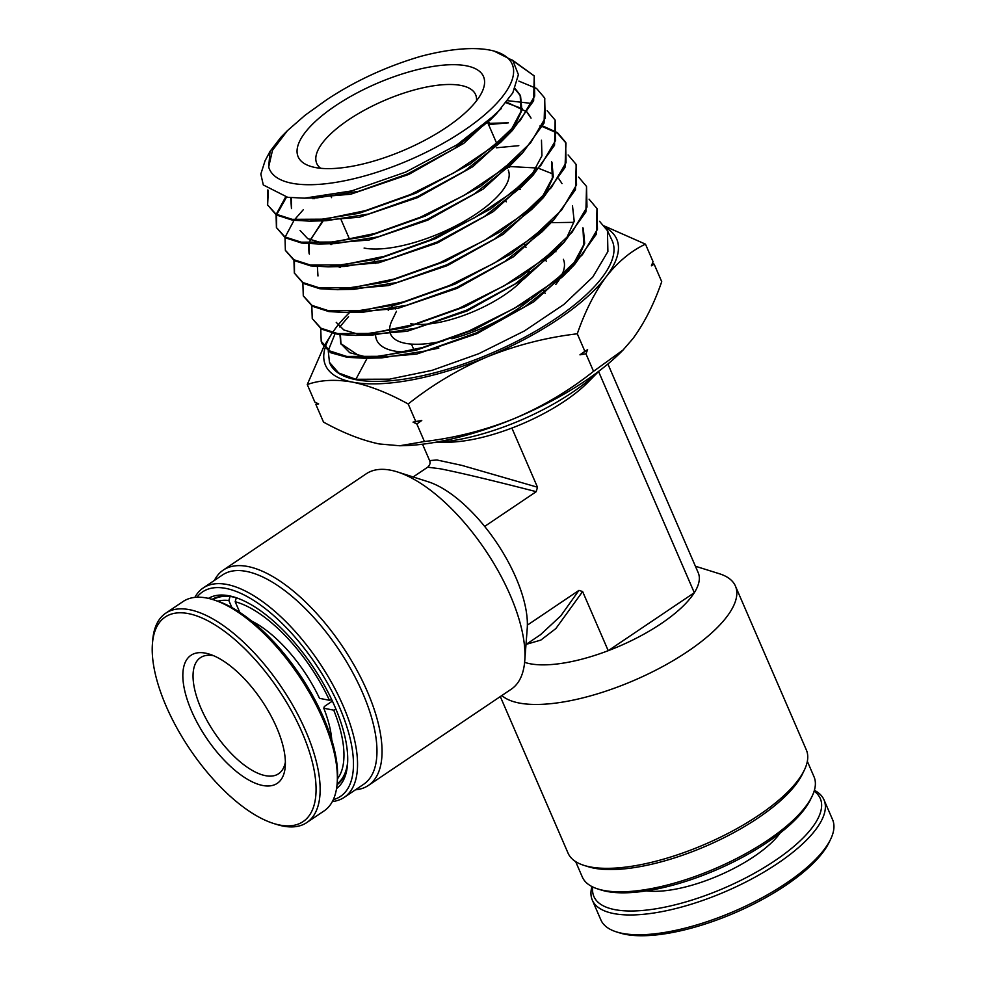 <?xml version="1.0" encoding="UTF-8"?>
<svg xmlns="http://www.w3.org/2000/svg" width="985" height="985" viewBox="0 0 985 985"><rect width="100%" height="100%" fill="white"/><g stroke="black" fill="none" stroke-linecap="round" stroke-linejoin="round"><path stroke-width="1.48" d="M599.015 371.062L588.193 382.045A100.987 36.026 156.6 0 1 564.836 400.981A100.987 36.026 156.6 0 1 511.88 428.056A100.987 36.026 -23.4 0 1 449.172 442.203L433.757 442.573M433.892 442.548A122.62 43.746 -23.4 0 0 572.113 392.559A122.62 43.746 -23.4 0 0 598.905 371.148M208.438 598.387A114.691 49.644 56 0 1 235.119 597.353A114.691 49.644 56 0 1 342.645 727.989A114.691 49.644 56 0 1 347.533 764.237A114.691 49.644 56 0 1 336.55 788.579M236.671 597.883A111.81 48.388 -124 0 0 212.144 599.36M333.299 799.66A123.347 53.387 -124 0 0 348 730.538A123.347 53.387 -124 0 0 273.941 615.797A123.347 53.387 -124 0 0 196.951 597.23M194.87 597.39A126.228 54.631 56 0 1 203.193 587.971A126.228 54.631 56 0 1 282.252 618.1A126.228 54.631 56 0 1 351.953 729.934A126.228 54.631 56 0 1 344.233 797.357A126.228 54.631 56 0 1 332.376 801.519M344.233 797.357L363.65 784.282A126.228 54.631 -124 0 0 371.37 716.858A126.228 54.631 -124 0 0 301.656 605.024A126.228 54.631 -124 0 0 222.61 574.895L203.193 587.971M214.398 580.424A129.835 56.194 56 0 1 223.287 570.081A129.835 56.194 56 0 1 304.599 601.084A129.835 56.194 56 0 1 376.295 716.107A129.835 56.194 56 0 1 368.365 785.451A129.835 56.194 56 0 1 355.437 789.81M397.484 471.963L428.229 481.776A100.987 43.709 56 0 1 484.657 526.421A100.987 43.709 56 0 1 522.9 596.787A100.987 43.709 56 0 1 527.369 625.13A100.987 43.709 -124 0 1 527.209 628.713L524.746 660.886A129.835 56.194 -124 0 0 519.218 619.836A129.835 56.194 -124 0 0 397.484 471.963A129.835 56.194 -124 0 0 366.211 473.81L223.287 570.081M368.365 785.451L511.277 689.18A129.835 56.194 -124 0 0 524.746 660.886M812.059 796.323L810.52 799.488A123.347 44.005 156.6 0 1 724.578 866.209A123.347 44.005 156.6 0 1 610.528 892.041A123.347 44.005 156.6 0 1 601.281 890.046L597.92 888.987A126.228 45.027 -23.4 0 0 607.376 891.031A126.228 45.027 -23.4 0 0 724.098 864.596A126.228 45.027 -23.4 0 0 812.059 796.323A126.228 45.027 -23.4 0 0 814.004 776.734L807.343 761.331M575.646 861.592L582.307 877.007A126.228 45.027 -23.4 0 0 597.92 888.987M804.339 770.098L802.418 774.062A126.228 45.027 156.6 0 1 714.47 842.323A126.228 45.027 156.6 0 1 597.747 868.77A126.228 45.027 156.6 0 1 588.279 866.726L584.08 865.409A129.835 46.32 -23.4 0 0 593.807 867.514A129.835 46.32 -23.4 0 0 713.866 840.316A129.835 46.32 -23.4 0 0 804.339 770.098A129.835 46.32 -23.4 0 0 806.346 749.954L735.426 586.063A129.835 46.32 156.6 0 1 665.331 665.097A129.835 46.32 156.6 0 1 522.887 703.635A129.835 46.32 156.6 0 1 501.833 695.545M500.306 696.58L568.025 853.084A129.835 46.32 -23.4 0 0 584.08 865.409M524.623 662.339A100.987 36.026 -23.4 0 0 532.934 664.222A100.987 36.026 -23.4 0 0 608.225 650.691L582.627 591.542L578.946 590.384L527.369 625.13M484.657 526.421L536.234 491.675C492.414 480.409 460.377 472.763 440.11 468.762L427.675 467.198C429.928 465.154 430.58 462.95 429.608 460.574L437.008 459.995L461.793 465.363L537.478 487.206L511.88 428.056M582.627 591.542L555.86 628.565L540.839 640.09L526.175 644.362M540.469 634.734L560.797 615.859L578.946 590.384M536.234 491.675L537.478 487.206M607.893 364.007L698.242 572.79A100.987 36.026 -23.4 0 1 694.302 592.711A100.987 36.026 -23.4 0 1 608.225 650.691L694.302 592.711L598.572 371.505M695.398 566.227L719.37 573.738A129.835 46.32 156.6 0 1 735.426 586.063M337.042 784.774A111.81 48.388 -124 0 0 347.631 762.599M558.766 280.38A96.825 34.537 -23.4 0 0 557.51 280.023M389.801 331.317A86.557 30.88 -23.4 0 0 405.327 343.309A86.557 30.88 -23.4 0 0 443.299 340.945M451.869 338.815A86.557 30.88 -23.4 0 0 529.327 300.302M546.429 261.197A86.557 30.88 -23.4 0 0 544.533 259.757M529.117 271.158A72.127 25.733 156.6 0 1 417.308 324.41M414.697 324.237A72.127 25.733 156.6 0 1 410.757 323.683M466.324 65.798A100.987 36.026 156.6 0 1 481.936 92.221A100.987 36.026 156.6 0 1 409.28 147.885A100.987 36.026 156.6 0 1 315.323 167.524A100.987 36.026 156.6 0 1 310.632 166.354A100.987 36.026 156.6 0 1 338.655 103.671A100.987 36.026 156.6 0 1 466.324 65.798M476.481 100.852A86.557 30.88 -23.4 0 0 475.62 94.658A86.557 30.88 -23.4 0 0 460.894 85.436A86.557 30.88 -23.4 0 0 365.312 109.704A86.557 30.88 -23.4 0 0 316.739 163.411A86.557 30.88 -23.4 0 0 320.667 168.287M364.105 248.072A86.557 30.88 -23.4 0 0 459.687 223.804A86.557 30.88 -23.4 0 0 508.26 170.109M554.752 251.187A101.701 36.285 156.6 0 1 555.934 251.791M563.383 259.326A101.701 36.285 156.6 0 1 561.659 275.394M560.539 277.511A101.701 36.285 156.6 0 1 555.786 284.468M438.842 348.111A101.701 36.285 156.6 0 1 428.795 350.081M404.847 352.039A101.701 36.285 156.6 0 1 394 350.943A101.701 36.285 156.6 0 1 376.701 340.108A101.701 36.285 156.6 0 1 375.617 333.73M489.693 50.063A132.236 47.169 -23.4 0 0 420.46 56.428C386.255 66.549 354.969 81.004 326.601 99.805L305.178 115.171L287.386 130.697L272.5 150.262L268.683 166.957A132.236 47.169 -23.4 0 0 291.954 183.259A132.236 47.169 -23.4 0 0 460.5 132.79A132.236 47.169 -23.4 0 0 494.088 51.085A132.236 47.169 -23.4 0 0 489.693 50.063M494.088 51.085L512.828 60.541L518.405 74.651L512.816 92.836L496.637 113.534L457.065 144.783L405.598 172.116L351.559 190.93L304.414 198.17L287.669 197.296L263.303 184.958L260.828 174.074L265.076 160.752L270.05 151.358L268.683 166.957M320.741 328.707L321.208 341.339L329.987 351.029L346.782 356.447L380.21 356.311L422.503 347.545L468.946 330.985L514.355 308.342L553.644 281.981L582.431 254.672L597.452 229.308L596.984 208.574L589.067 199.179M367.134 358.232L355.881 379.299L389.481 379.163L432.021 370.36L478.71 353.726L524.365 330.972L563.863 304.464L592.798 277.019L607.905 251.532L607.449 230.687L612.079 240.475A153.894 54.901 156.6 0 1 526.766 336.119A153.894 54.901 156.6 0 1 356.041 379.705A153.894 54.901 156.6 0 1 329.618 362.714A153.894 54.901 156.6 0 1 329.581 362.615M355.881 379.299L338.692 373.007L329.483 362.369L328.288 351.251M328.461 350.057L334.998 333.915M339.714 326.995L348.542 316.641M321.208 341.339L322.193 343.851L330.664 352.716L347.126 357.296L365.016 358.281L416.064 350.241L474.955 329.384L531.1 299.157L574.514 264.633L596.356 234.159L596.984 208.574M267.797 189.933L267.452 204.769L275.96 214.127L292.188 219.335L324.521 219.162L365.423 210.642L410.351 194.587L454.282 172.646L492.328 147.073L520.178 120.589L534.695 96.001L534.227 75.894L512.36 60.073M534.227 75.894L533.636 100.778L512.422 130.389L470.35 163.855L415.99 193.134L359.045 213.326L309.696 221.12L292.52 220.184L276.293 214.964L267.452 204.769M267.625 205.188L268.289 190.314M529.228 103.142L507.694 100.704M285.65 196.975L276.231 214.287M276.071 214.841L276.416 227.523L284.96 236.942L301.287 242.187L333.804 242.014L374.953 233.457L420.139 217.316L464.317 195.252L502.547 169.555L530.546 142.936L545.148 118.225L544.693 98.007L536.702 88.638M544.803 98.254L544.077 123.039L522.69 152.847L480.335 186.497L425.594 215.949L368.378 236.203L318.894 243.984L301.619 243.036L285.293 237.791L276.416 227.523M276.588 227.941L276.563 215.124M276.723 214.558L286.524 197.111M508.383 122.829L488.56 124.578M303.392 209.62L294.577 219.655M294.01 220.394L285.157 237.053M285.01 237.619L285.367 250.288L293.986 259.769L310.386 265.039L343.075 264.879L384.47 256.272L429.903 240.044L474.327 217.857L512.766 192.038L540.925 165.295L555.614 140.436L555.146 120.121L547.18 110.751M555.146 120.121L554.543 145.238L533.119 175.133L490.641 208.931L435.641 238.555L377.969 258.993L328.14 266.837L310.718 265.888L294.318 260.619L285.453 250.51M293.936 260.385L294.33 273.042L302.961 282.572L319.485 287.891L352.359 287.731L393.975 279.087L439.667 262.786L484.337 240.488L522.986 214.521L551.292 187.63L566.067 162.66L565.612 142.234L557.645 132.852M557.608 133.369L565.993 143.059L564.996 167.487L543.388 197.591L500.589 231.598L445.331 261.32L387.487 281.808L337.35 289.701L319.817 288.74L303.306 283.421L294.33 273.042M294.478 273.399L294.416 260.668M496.317 147.799L518.812 145.669M302.875 283.163L303.281 295.808L311.999 305.399L328.584 310.743L361.643 310.595L403.481 301.902L449.419 285.515L494.335 263.106L533.205 237.016L561.672 209.99L576.533 184.885L576.065 164.347L568.123 154.965M576.188 164.594L575.449 189.699L553.816 219.889L510.846 254.056L455.181 284.012L396.943 304.636L346.585 312.553L328.928 311.592L312.331 306.249L303.38 296.042M311.814 305.929L312.245 318.574L320.999 328.227L337.683 333.595L370.926 333.447L412.998 324.73L459.182 308.256L504.345 285.736L543.424 259.498L572.051 232.325L586.986 207.096L586.531 186.46L578.601 177.066M586.531 186.46L585.89 211.972L564.085 242.335L520.917 276.65L465.08 306.692L406.522 327.439L355.819 335.417L338.015 334.444L321.319 329.064L312.245 318.574M513.296 61.045L534.202 75.894M536.271 88.33L518.898 81.115M557.227 132.544L542.76 125.981M539.928 125.981L541.738 126.425M542.452 126.609L557.178 133.061M652.415 263.303L654.138 264.152L661.723 281.685C653.954 304.106 644.35 323.092 632.887 338.668L623.099 349.983L593.536 371.333C569.293 390.577 542.858 406.325 514.232 418.588C485.26 430.223 455.329 437.869 424.424 441.526L399.688 445.762L379.225 443.952C361.754 440.258 343.174 432.969 323.511 422.085L315.914 404.552L316.567 402.927M424.424 441.526L416.84 423.993L413.047 422.134L415.769 421.518L408.184 403.985C432.415 384.753 458.85 368.993 487.476 356.742C516.448 345.095 546.38 337.449 577.284 333.792C585.053 311.371 594.657 292.385 606.12 276.822C617.89 261.862 631.003 250.978 645.471 244.145L604.568 226.094M315.914 404.552L318.635 403.936L314.843 402.077L307.258 384.544C320.236 379.939 335.294 379.139 352.458 382.118C369.683 385.714 388.25 393.003 408.184 403.985M593.536 371.333L585.94 353.8L579.943 354.834L584.868 351.325L577.284 333.792M415.769 421.518L421.765 420.496L416.84 423.993M654.138 264.152L651.393 265.815L653.067 261.678L645.471 244.145M584.868 351.325L587.614 349.675L585.94 353.8M332.511 332.61A158.683 56.613 156.6 0 1 336.094 327.562L332.462 332.598M332.007 333.25L324.114 346.178M323.769 346.794L307.258 384.544M605.8 227.781A158.683 56.613 156.6 0 1 606.12 276.822A158.683 56.613 156.6 0 1 487.476 356.742A158.683 56.613 156.6 0 1 352.458 382.118A158.683 56.613 156.6 0 1 324.952 348.321M325.222 347.385A158.683 56.613 156.6 0 1 332.08 333.262M336.094 327.562A158.683 56.613 156.6 0 1 347.003 315.101A158.683 56.613 156.6 0 1 349.638 312.491M607.449 230.687L599.545 221.28M287.386 130.697L280.922 137.272L270.05 151.358M501.291 108.572L463.775 143.367L408.837 174.407L350.746 194.217L304.611 198.157M514.872 88.81L520.56 95.988L521.902 110.185L514.207 127.311M511.006 131.805L472.837 166.662L417.566 197.603L359.439 217.217L313.402 220.985M290.698 197.665L291.462 208.586L291.252 197.726M506.142 102.772L522.173 108.633M527.172 112.61L531.05 118.138M521.361 154.177L483.081 189.132L427.687 220.184L369.338 239.946L322.957 243.886M314.08 198.773L315.298 197.517L314.055 198.773M488.043 123.384L508.223 122.817M531.765 176.487L493.239 211.664L437.488 242.901L378.757 262.786L332.068 266.75M309.376 254.118L308.982 243.8M310.238 239.884L322.785 221.625M551.969 162.365L553.274 176.832L545.419 194.254M542.119 198.859L503.372 234.208L447.338 265.605L388.287 285.601L341.302 289.615M331.576 244.477L332.979 243L331.514 244.477M507.14 167.512L509.614 167.364M552.536 221.182L513.542 256.728L457.138 288.322L397.706 308.44L350.414 312.467M340.33 267.329L341.647 265.925M519.021 189.416L520.351 189.354M572.482 205.742L574.206 221.243L566.215 238.912M562.878 243.554L523.663 279.284L466.976 311.026L407.236 331.256L359.648 335.331M583.317 228.668L584.684 243.43L576.607 261.234M573.295 265.851L533.845 301.792L476.789 333.73L416.655 354.083L368.747 358.195M496.637 113.534L490.308 119.973L454.147 148.784L407.568 173.939L358.971 191.25L317.108 197.874L311.26 197.85M515.044 88.453L520.166 95.139L521.016 111.367L510.501 131.091M512.422 130.389L500.725 142.271L464.354 171.279L417.468 196.618L368.538 214.041L326.367 220.726L318.734 220.628M506.647 102.12L526.79 111.785M527.332 112.376L530.644 117.289M522.69 152.847L511.006 164.717L474.401 193.885L427.231 219.359L377.994 236.88L335.565 243.59L318.894 243.984M322.403 242.987L307.702 238.641L300.068 230.453M312.947 198.748L314.006 197.628M496.748 143.49L487.698 122.571L489.065 122.472M541.479 140.215L541.935 155.802L531.272 175.786M526.729 181.314L521.422 187.027L484.595 216.38L437.118 242.027L387.536 259.683L344.799 266.455L337.165 266.356M309.044 253.244L308.453 243.775M308.637 242.95L323.006 220.221M551.563 161.515L552.388 178.051L541.615 198.157M537.034 203.747L531.715 209.46L494.655 238.973L446.894 264.768L397.017 282.51L354.021 289.319L337.35 289.701M317.983 275.972L317.379 266.615M330.467 244.452L331.686 243.135M509.208 166.514L536.566 167.979M539.226 168.558L553.201 174.099M558.864 178.839L562.004 183.592M547.438 226.057L542.119 231.77L504.837 261.481L456.769 287.448L406.546 305.313L363.243 312.171L346.585 312.553M339.234 267.292L340.367 266.061M557.732 248.491L552.413 254.204L514.909 284.074L466.558 310.176L416.052 328.14L372.478 335.035L364.832 334.937M359.131 334.444L343.839 329.975L336.242 322.366M582.923 227.818L583.785 244.662L572.79 265.15M568.148 270.801L562.817 276.514L525.091 306.581L476.408 332.868L425.557 350.956L381.688 357.9L365.016 358.281M354.157 357.235L366.912 357.124L349.749 352.728L340.798 343.605L339.948 334.703M361.2 357.173L340.798 343.605M340.97 344.036L340.416 334.765M551.378 222.659L573.344 222.351M587.614 349.675A180.353 64.333 156.6 0 1 579.943 354.834M421.765 420.496A180.353 64.333 156.6 0 1 413.047 422.134M623.099 349.983L621.978 351.128A158.683 56.613 156.6 0 1 514.232 418.588A158.683 56.613 156.6 0 1 403.505 445.663L399.688 445.762M388.238 310.361A101.701 36.285 156.6 0 1 392.855 305.682M396.462 311.309L391.931 320.667A86.557 30.88 -23.4 0 0 389.703 330.418M341.044 219.569L349.392 238.85A86.557 30.88 -23.4 0 0 349.7 239.527M285.367 762.218A69.972 30.289 56 0 1 278.607 773.717A69.972 30.289 56 0 1 275.197 775.38A69.972 30.289 56 0 1 209.743 725.28A69.972 30.289 56 0 1 200.435 657.66A69.972 30.289 56 0 1 203.846 656.01A69.972 30.289 56 0 1 213.634 655.714M266.972 708.744A77.175 33.404 56 0 1 285.256 766.515A77.175 33.404 56 0 1 254.204 782.755A77.175 33.404 56 0 1 201.285 729.897A77.175 33.404 56 0 1 209.608 654.212A77.175 33.404 56 0 1 266.972 708.744M171.242 614.111A123.347 53.387 -124 0 0 152.416 643.907A123.347 53.387 -124 0 0 189.846 749.154A123.347 53.387 -124 0 0 273.313 823.386A123.347 53.387 -124 0 0 297.014 824.531A123.347 53.387 -124 0 0 286.61 702.428A123.347 53.387 -124 0 0 171.242 614.111M273.313 823.386L276.391 824.359A126.228 54.631 -124 0 0 300.634 825.541A126.228 54.631 -124 0 0 306.803 822.561A126.228 54.631 -124 0 0 285.896 693.92A126.228 54.631 -124 0 0 171.932 610.195A126.228 54.631 -124 0 0 165.763 613.175A126.228 54.631 -124 0 0 152.663 640.693L152.416 643.907M306.803 822.561L324.065 810.938A126.228 54.631 -124 0 0 337.153 783.432A126.228 54.631 -124 0 0 307.258 688.946A126.228 54.631 -124 0 0 213.437 599.754A126.228 54.631 -124 0 0 189.182 598.572A126.228 54.631 -124 0 0 183.025 601.552L165.763 613.175M337.153 783.432L337.399 780.218A123.347 53.387 -124 0 0 308.182 687.887A123.347 53.387 -124 0 0 216.503 600.739L213.437 599.754M336.057 709.459L333.743 710.16L323.794 708.252L324.361 706.491L332.388 701.086M251.704 621.079A90.164 39.018 56 0 1 319.509 698.353L329.458 700.273L331.686 699.584M236.314 597.772L235.181 601.724L239.774 612.338M231.869 607.536L228.828 600.505L230.108 596.442M323.794 708.252A90.164 39.018 56 0 1 331.773 739.957M337.498 778.79A108.202 46.824 -124 0 0 333.743 710.16M347.656 762.181A111.083 48.08 56 0 1 337.129 783.851L340.317 781.721M329.458 700.273A108.202 46.824 -124 0 0 235.181 601.724M236.277 597.796A111.083 48.08 56 0 1 237.065 598.018M228.828 600.505A108.202 46.824 -124 0 0 217.857 601.182M216.207 597.464L213.006 599.619A111.083 48.08 56 0 1 229.911 596.578M814.386 790.302A126.228 45.027 156.6 0 1 818.178 792.679A126.228 45.027 156.6 0 1 824.014 799.869L832.584 819.655A126.228 45.027 156.6 0 1 830.626 839.245A126.228 45.027 156.6 0 1 734.613 911.113A126.228 45.027 156.6 0 1 616.487 931.909A126.228 45.027 156.6 0 1 606.711 927.107A126.228 45.027 156.6 0 1 600.887 919.928L592.317 900.13A126.228 45.027 156.6 0 1 591.948 886.562M824.014 799.869A126.228 45.027 156.6 0 1 748.625 880.59A126.228 45.027 156.6 0 1 598.154 907.32A126.228 45.027 156.6 0 1 592.317 900.13M814.127 791.164A123.347 44.005 156.6 0 1 746.63 877.413A123.347 44.005 156.6 0 1 592.748 886.968M830.626 839.245L829.099 842.409A123.347 44.005 156.6 0 1 735.278 912.652A123.347 44.005 156.6 0 1 619.848 932.955L616.487 931.909M646.455 890.871A85.116 30.363 -23.4 0 0 780.206 832.99M411.435 344.097L413.922 349.86M429.608 460.574L422.54 444.223M540.506 634.709L526.002 644.473M427.675 467.198L413.171 476.962M543.843 290.464L545.124 293.431M507.447 168.226L506.979 167.13M505.908 200.989L506.29 201.851M524.746 244.526L526.002 247.407M568.283 270.666L568.653 271.515M565.612 142.234L565.993 143.059M520.56 95.988L520.166 95.139M340.256 267.329L341.032 266.541M317.108 197.874L304.414 198.17M326.367 220.726L309.696 221.12M521.422 187.027L533.119 175.133M344.799 266.455L328.14 266.837M531.715 209.46L543.388 197.591M542.119 231.77L553.816 219.889M552.413 254.204L564.085 242.335M372.478 335.035L355.819 335.417M562.817 276.514L574.514 264.633M347.003 315.101L345.883 316.247M374.226 259.942L375.741 263.438M395.059 308.071L395.428 308.933M331.551 197.653L330.603 195.449"/></g></svg>
